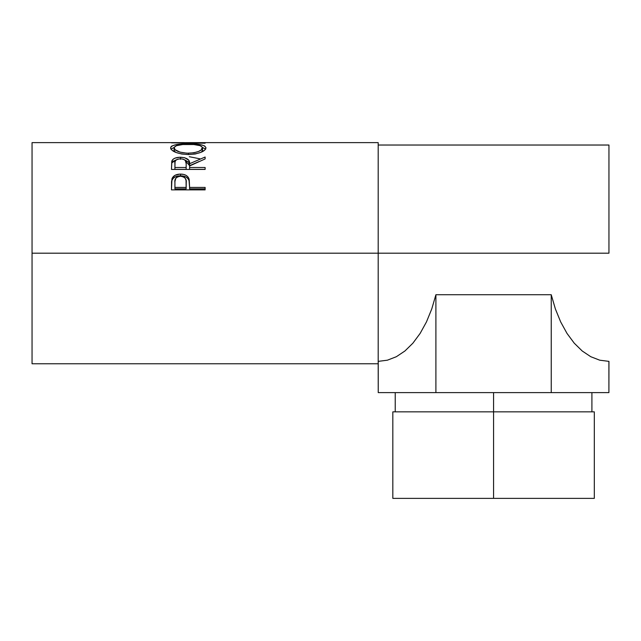 <?xml version="1.0" encoding="UTF-8"?>
<svg xmlns="http://www.w3.org/2000/svg" width="641" height="641" viewBox="0 0 641 641"><rect width="100%" height="100%" fill="white"/><g stroke="black" fill="none" stroke-linecap="round" stroke-linejoin="round"><path stroke-width="0.96" d="M392.829 411.843L594.311 411.843L493.57 411.843L493.57 498.377L594.311 498.377L493.57 498.377L493.57 392.613L493.57 411.843L392.829 411.843L392.829 498.377L493.57 498.377L392.829 498.377M32.05 363.767L32.05 253.195L32.05 363.767L378.19 363.767L378.19 253.195L608.95 253.195L32.05 253.195L32.05 142.623L32.05 253.195L378.19 253.195L378.19 142.623L190.97 142.623L180.85 142.743L205.12 143.207L171.468 142.839L187.637 142.639M205.12 189.872L171.468 189.872L171.972 178.735C173.27 175.698 176.107 174.152 180.498 174.096C184.977 174.144 187.829 175.754 189.039 178.935L189.039 180.546L187.949 178.583L186.026 177.02L180.498 175.818L180.498 174.096L180.498 175.818L175.065 176.972L173.11 178.454L171.972 180.353L171.972 178.735L171.468 186.066L171.972 180.353C173.27 177.381 176.107 175.866 180.498 175.818C185.009 175.866 187.853 177.445 189.039 180.546L189.592 187.42L205.12 187.42L205.12 189.872L171.468 189.872L171.548 181.539L172.429 177.725L175.065 175.281L179.768 174.112L183.414 174.376L186.026 175.33L187.949 176.924L189.239 179.736L189.592 187.42L205.12 187.42L205.12 189.872L205.12 188.847L189.592 188.847L205.12 188.847M205.12 169.432L171.468 169.432L171.924 160.787C173.126 158.479 175.971 157.301 180.466 157.245L180.466 159.329L180.466 157.245C186.988 157.63 190.024 159.785 189.592 163.719L189.592 165.666L188.694 162.181L184.552 159.769L189.592 165.666L189.592 163.719L205.12 157.029L205.12 158.928L189.592 165.963L189.592 167.493L205.12 167.493L205.12 169.432L171.468 169.432L171.756 161.324L173.014 159.313L174.961 158.159L179.728 157.253L184.592 157.702L188.694 160.162L189.592 163.719L205.12 157.029L205.12 158.928L189.592 165.963L189.592 167.493L205.12 167.493L205.12 169.432L189.592 169.352L205.12 169.352M170.682 148.48L170.891 146.917L171.836 146.036L175.658 144.746L186.515 143.864L200.825 144.738L204.703 145.988L205.985 147.855L204.735 150.114L200.913 152.334L195.225 154L188.446 154.577L181.659 154.008L175.85 152.414L171.956 150.202L170.682 148.48M171.468 142.839L205.12 143.207M608.95 253.195L608.95 145.026L608.95 253.195M378.19 361.364L378.238 392.613L378.238 361.364L387.388 360.194L396.346 356.716L387.388 360.194L378.238 361.364L387.388 360.194L396.346 356.716L404.912 351.004L412.9 343.175L420.143 333.4L426.473 321.902L431.77 308.914L435.904 294.724L551.236 294.724L555.37 308.914L560.667 321.902L555.37 308.914L560.667 321.902L566.997 333.4L574.24 343.175L582.228 351.004L590.794 356.716L599.752 360.194L608.902 361.364L599.752 360.194L608.902 361.364L608.902 392.613L551.236 392.613L551.236 294.724L555.37 308.914M378.19 363.767L378.19 142.623M189.263 156.708L200.096 158.848M205.12 142.935L180.85 142.743L205.12 142.855M188.278 143.856L188.278 144.345L188.278 143.856C177.373 143.696 171.476 145.058 170.602 147.935C171.692 151.677 177.637 153.888 188.446 154.577C199.215 153.824 205.064 151.588 205.985 147.855C205 145.034 199.095 143.704 188.278 143.856M205.673 149.169L202.476 147.462L205.617 149.081M170.979 149.113L174.12 147.454L170.891 149.233M201.514 148.648L202.284 149.369M174.12 150.611L174.056 147.895C174.761 145.491 179.504 144.305 188.27 144.345C197.124 144.297 201.875 145.475 202.532 147.895C201.851 150.883 197.148 152.67 188.43 153.247L188.43 154.577L188.43 153.247C179.64 152.694 174.849 150.907 174.056 147.895L174.056 150.178L175.554 152.294L174.12 150.611M201.538 151.957L202.532 150.178L201.538 151.957M202.532 150.178L202.532 147.895L202.532 150.178M171.924 162.798L176.499 159.737L173.014 161.356L171.924 162.798M189.592 165.666L199.039 161.548L189.592 165.666M189.592 167.493L189.592 169.352L189.592 167.493M186.138 169.352L174.921 169.352L186.138 169.352L186.186 165.682L186.138 169.352M180.458 158.776C184.888 159.272 186.795 160.923 186.186 163.735L186.138 167.493L174.921 167.493L174.921 169.352L174.921 167.493L186.138 167.493L186.186 163.735L185.297 160.386L183.318 159.2L180.458 158.776L177.669 159.208L175.73 160.37L175.041 161.949L174.921 167.493L174.921 163.647C174.28 160.883 176.131 159.256 180.458 158.776M186.186 165.682L186.186 163.735M189.039 180.546L189.592 186.972L189.039 180.546M189.592 187.42L189.592 188.847L189.592 187.42M186.138 188.847L174.921 188.847L186.138 188.847L186.21 184.304L186.138 188.847M180.506 176.235C184.904 176.908 186.803 179.087 186.21 182.773L186.138 187.42L174.921 187.42L174.921 188.847L174.921 187.42L186.138 187.42L186.066 180.514L185.321 178.382L183.342 176.804L180.506 176.235L177.749 176.788L175.77 178.302L174.945 181.467L174.921 187.42L174.921 182.573C174.328 178.991 176.195 176.876 180.506 176.235M187.004 153.223L193.935 152.79L198.502 151.468L201.538 149.714L202.476 147.462L200.248 145.691L193.846 144.537L182.725 144.546L176.387 145.707L174.12 147.47L175.137 149.722L180.041 152.133L187.004 153.223M566.997 333.4L560.667 321.902L566.997 333.4L574.24 343.175L582.228 351.004L590.794 356.716L599.752 360.194M396.346 356.716L404.912 351.004L412.9 343.175L420.143 333.4L426.473 321.902L431.77 308.914L435.904 294.724L551.236 294.724L551.236 392.613L608.902 392.613L608.95 361.364M435.904 294.724L435.904 392.613L378.238 392.613L435.904 392.613L435.904 294.724M551.236 392.613L435.904 392.613L551.236 392.613M594.311 411.843L594.311 498.377M591.907 392.613L591.907 411.843M32.05 142.623L184.32 142.623M378.19 145.026L608.95 145.026M186.21 182.757L186.21 184.287M395.233 392.613L395.233 411.843"/></g></svg>
